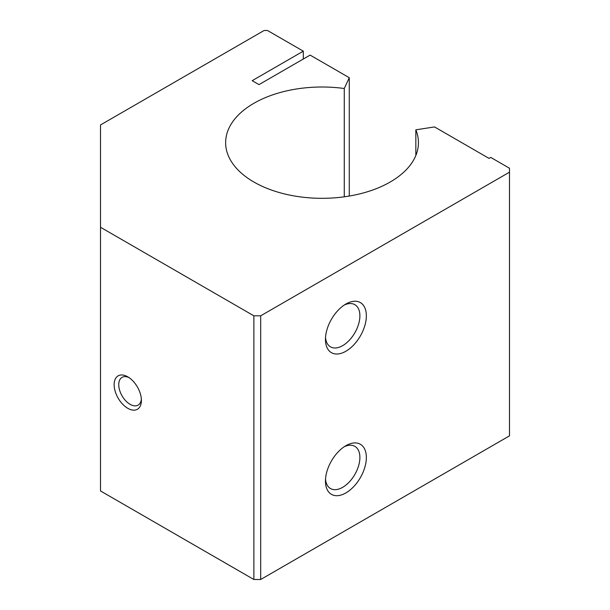 <?xml version="1.0" encoding="UTF-8"?>
<svg xmlns="http://www.w3.org/2000/svg" width="610" height="610" viewBox="0 0 610 610"><rect width="100%" height="100%" fill="white"/><g stroke="black" fill="none" stroke-linecap="round" stroke-linejoin="round"><path stroke-width="0.91" d="M345.9 492.918A28.922 16.699 -60 0 1 325.45 481.115A28.922 16.699 -60 0 1 345.9 445.696A28.922 16.699 -60 0 1 366.351 457.5A28.922 16.699 -60 0 1 345.9 492.918M415.845 129.823A96.403 55.655 0 0 1 418.437 142.664A96.403 55.655 0 0 1 322.042 198.319A96.403 55.655 0 0 1 225.639 142.664A96.403 55.655 0 0 1 344.269 88.503L349.278 77.706L310.109 55.098L258.991 84.615L252.174 80.68L303.3 51.164L267.508 30.5L264.099 30.5L100.505 124.951L100.505 227.271L253.874 315.82L260.691 315.82L260.691 579.5L509.495 435.853L509.495 168.238L490.753 157.418L489.045 158.402L434.541 126.933L415.845 129.823L415.845 155.497M260.691 315.82L509.495 172.18M345.9 351.238A28.922 16.699 -60 0 1 325.45 339.435A28.922 16.699 -60 0 1 345.9 304.016A28.922 16.699 -60 0 1 366.351 315.82A28.922 16.699 -60 0 1 345.9 351.238M100.505 227.271L100.505 490.951L253.874 579.5L260.691 579.5M253.874 315.82L253.874 579.5M127.772 376.82L127.772 376.82A19.284 11.132 60 0 1 141.406 400.434A19.284 11.132 60 0 1 127.772 408.303A19.284 11.132 60 0 1 114.139 384.696A19.284 11.132 60 0 1 127.772 376.82L127.772 376.82M344.269 88.503L344.269 196.816M141.352 399.009A16.02 9.249 60 0 1 138.089 405.109A16.02 9.249 60 0 1 122.069 395.859A16.02 9.249 60 0 1 122.069 377.361A16.02 9.249 60 0 1 128.977 377.582M303.3 51.164L303.3 59.033M349.278 77.706L349.278 196.046M344.215 446.749A24.354 14.06 -60 0 1 354.852 446.352A24.354 14.06 -60 0 1 358.581 465.865A24.354 14.06 -60 0 1 342.667 487.329A24.354 14.06 -60 0 1 330.49 488.534A24.354 14.06 -60 0 1 325.519 479.132M344.215 305.069A24.354 14.06 -60 0 1 354.852 304.672A24.354 14.06 -60 0 1 358.581 324.192A24.354 14.06 -60 0 1 342.667 345.649A24.354 14.06 -60 0 1 330.49 346.854A24.354 14.06 -60 0 1 325.519 337.452"/></g></svg>

